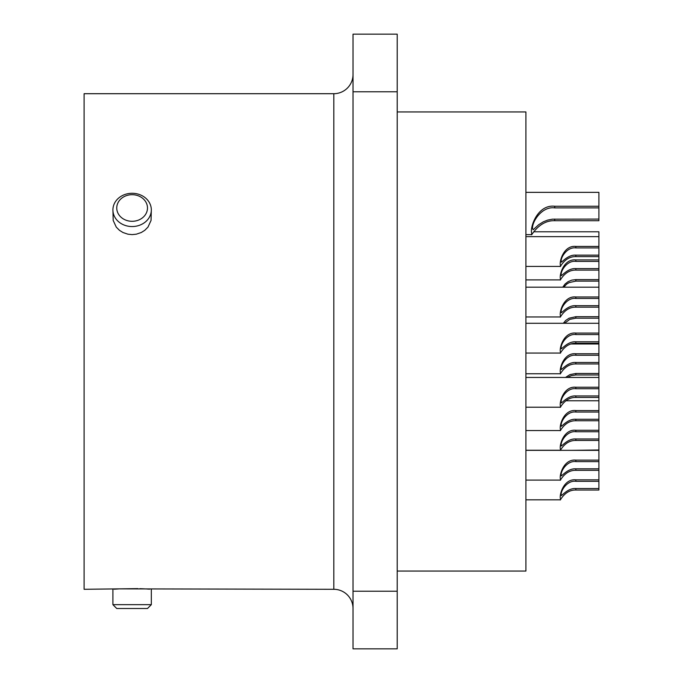 <?xml version="1.0" encoding="UTF-8"?>
<svg xmlns="http://www.w3.org/2000/svg" width="683" height="683" viewBox="0 0 683 683"><rect width="100%" height="100%" fill="white"/><g stroke="black" fill="none" stroke-linecap="round" stroke-linejoin="round"><path stroke-width="1.02" d="M353.026 74.49A19.209 19.209 0 0 1 333.816 93.699L84.094 93.699L84.094 589.301L137.923 588.626M525.91 111.952L525.91 571.056L397.207 571.056M525.91 111.944L397.207 111.944M397.207 91.778L397.207 34.15L353.026 34.15L353.026 591.222L397.207 591.222L397.207 91.778L353.026 91.778M353.026 591.222L353.026 648.85L397.207 648.85L397.207 591.222M353.026 608.51A19.209 19.209 0 0 0 333.816 589.301L119.781 588.866M139.827 588.678L141.509 588.737M141.68 588.737L143.882 588.831M143.976 588.84L144.847 588.883M146.734 588.985L149.577 589.173M114.146 589.207L118.688 588.917M151.327 604.668L147.485 608.51L116.75 608.51L112.908 604.668L151.327 604.668L151.327 589.301M112.908 209.92L113.19 220.438L116.264 227.115L119.465 230.325L122.949 232.502L127.9 234.184L132.118 234.611L136.335 234.184L141.287 232.51L144.77 230.325L147.972 227.115L151.045 220.438L151.327 209.92M132.118 193.28A19.209 16.64 180 0 1 151.327 209.912A19.209 16.64 180 0 1 132.118 226.551A19.209 16.64 180 0 1 112.908 209.912A19.209 16.64 180 0 1 132.118 193.28M132.118 221.301A15.367 13.31 180 0 1 116.75 207.991A15.367 13.31 180 0 1 132.118 194.689A15.367 13.31 180 0 1 147.485 207.991A15.367 13.31 180 0 1 132.118 221.301M598.906 479.842L575.854 479.842L575.854 481.319L598.906 481.319L598.906 470.314L575.854 470.314C563.552 469.964 559.01 484.179 560.495 479.21L560.547 480.106L525.91 480.106M575.854 460.129L575.854 461.606L598.906 461.606L598.906 460.129L575.854 460.129C563.552 458.788 559.01 475.667 560.495 479.21M575.854 461.606C567.001 460.385 560.325 471.637 561.255 475.146L561.486 475.786M561.255 475.146C560.325 478.416 567.001 468.103 575.854 468.837L598.906 468.837L598.906 470.314M598.906 460.129L598.906 449.986L572.491 450.336M598.906 461.606L598.906 468.837M598.906 430.273L575.854 430.273L575.854 431.75L598.906 431.75L598.906 420.745L575.854 420.745C563.552 420.395 559.01 434.61 560.495 429.641L560.547 430.546L525.91 430.546M575.854 410.56L575.854 412.045L598.906 412.045L598.906 410.56L575.854 410.56C563.552 409.219 559.01 426.107 560.495 429.641M575.854 412.045C567.001 410.816 560.325 422.068 561.255 425.586L561.486 426.218M561.255 425.586C560.325 428.847 567.001 418.534 575.854 419.268L598.906 419.268L598.906 420.745M598.906 410.56L598.906 400.767L565.823 400.767M598.906 412.045L598.906 419.268M598.906 373.481L575.854 373.481L575.854 374.967L598.906 374.967L598.906 363.962L575.854 363.962C563.552 363.604 559.01 377.827 560.495 372.858L560.547 373.755L525.91 373.755M575.854 353.777L575.854 355.254L598.906 355.254L598.906 353.777L575.854 353.777C563.552 352.428 559.01 369.315 560.495 372.858M575.854 355.254C567.001 354.025 560.325 365.285 561.255 368.794L561.486 369.435M561.255 368.794C560.325 372.064 567.001 361.751 575.854 362.477L598.906 362.477L598.906 363.962M598.906 353.777L598.906 343.976L571.065 343.976M598.906 355.254L598.906 362.477M598.906 246.435L575.854 246.435L575.854 247.92L598.906 247.92L598.906 231.776L533.713 231.776M598.906 259.907L575.854 259.907L575.854 261.393L598.906 261.393L598.906 256.62L575.854 256.62C563.552 256.27 559.01 270.485 560.495 265.516L560.547 266.421L525.91 266.421M575.854 246.435C563.552 245.095 559.01 261.982 560.495 265.516M575.854 247.92C567.001 246.691 560.325 257.943 561.255 261.461L561.486 262.093M561.255 261.461C560.325 264.722 567.001 254.409 575.854 255.143L598.906 255.143L598.906 256.62M598.906 247.92L598.906 255.143M575.854 373.481L569.972 374.6L565.498 377.451M575.854 374.967L571.253 375.633L567.402 377.451M598.906 374.967L598.906 377.451L525.91 377.451M575.854 388.721L598.906 388.721L598.906 387.244L575.854 387.244L575.854 388.721C567.001 387.492 560.325 398.752 561.255 402.261C560.325 405.531 567.001 395.218 575.854 395.952L598.906 395.952L598.906 397.429L575.854 397.429C563.552 397.071 559.01 411.294 560.495 406.325L560.547 407.222L525.91 407.222M575.854 387.244C563.552 385.895 559.01 402.782 560.495 406.325M561.255 402.261L561.486 402.902M598.906 387.244L598.906 377.451M598.906 388.721L598.906 395.952M598.906 449.986L598.906 440.458L575.854 440.458C563.552 440.108 559.01 454.323 560.495 449.354L560.547 450.251L525.91 450.251M575.854 333.082L575.854 334.559L598.906 334.559L598.906 333.082L575.854 333.082C563.552 331.742 559.01 348.62 560.495 352.163C559.01 357.132 563.552 342.917 575.854 343.267L598.906 343.267L598.906 343.976M598.906 316.699L575.854 316.699L575.854 318.176L598.906 318.176L598.906 307.171L575.854 307.171C563.552 306.821 559.01 321.036 560.495 316.067L560.547 316.963L525.91 316.963M575.854 296.985L575.854 298.462L598.906 298.462L598.906 296.985L575.854 296.985C563.552 295.645 559.01 312.532 560.495 316.067M575.854 298.462C567.001 297.242 560.325 308.494 561.255 312.011L561.486 312.643M561.255 312.011C560.325 315.273 567.001 304.959 575.854 305.694L598.906 305.694L598.906 307.171M598.906 296.985L598.906 287.193L525.91 287.193M598.906 298.462L598.906 305.694M554.724 207.897L598.906 207.897L598.906 206.257L554.724 206.257L554.724 207.897C541.073 206.027 531.195 223.546 532.672 228.831L533.21 229.744L538.639 224.75L543.318 221.813L547.681 220.097L552.342 219.183L598.906 219.072L598.906 220.711L554.724 220.711C537.248 220.037 529.641 240.322 531.75 233.338L531.895 234.619L525.91 234.619M554.724 206.257C537.248 204.226 529.641 228.011 531.75 233.338M598.906 207.897L598.906 219.072M598.906 206.257L598.906 192.358L525.91 192.358M575.854 430.273C563.552 428.924 559.01 445.811 560.495 449.354M575.854 431.75C567.001 430.521 560.325 441.781 561.255 445.29L561.486 445.931M561.255 445.29C560.325 448.56 567.001 438.247 575.854 438.981L598.906 438.981L598.906 440.458M598.906 431.75L598.906 438.981M575.854 316.699L569.05 318.218L565.763 320.412L563.321 323.29M575.854 318.176L569.793 319.371L564.525 323.29M598.906 318.176L598.906 323.29L525.91 323.29M598.906 279.62L575.854 279.62L575.854 281.097L598.906 281.097L598.906 270.092L575.854 270.092C563.552 269.742 559.01 283.957 560.495 278.988L560.547 279.893L525.91 279.893M575.854 259.907C563.552 258.567 559.01 275.454 560.495 278.988M575.854 261.393C567.001 260.163 560.325 271.416 561.255 274.933L561.486 275.565M561.255 274.933C560.325 278.194 567.001 267.881 575.854 268.615L598.906 268.615L598.906 270.092M598.906 261.393L598.906 268.615M575.854 481.319C567.001 480.089 560.325 491.35 561.255 494.859C560.325 498.129 567.001 487.816 575.854 488.541L598.906 488.541L598.906 490.027L575.854 490.027C563.552 489.668 559.01 503.892 560.495 498.923L560.547 499.819L525.91 499.819M575.854 479.842C563.552 478.493 559.01 495.38 560.495 498.923M561.255 494.859L561.486 495.499M598.906 481.319L598.906 488.541M575.854 279.62L571.867 280.115L568.162 281.609L565.054 284.026L562.741 287.193M575.854 281.097L569.093 282.617L566.455 284.282L563.791 287.193M598.906 281.097L598.906 287.193M598.906 397.429L598.906 400.767M560.495 352.163L560.547 353.06L525.91 353.06M575.854 334.559C567.001 333.338 560.325 344.591 561.255 348.099L561.486 348.74M561.255 348.099C560.325 351.369 567.001 341.056 575.854 341.79L598.906 341.79L598.906 343.267M598.906 333.082L598.906 323.29M598.906 334.559L598.906 341.79M333.816 93.699L333.816 589.301M575.854 468.837L575.854 470.314M575.854 419.268L575.854 420.745M575.854 362.477L575.854 363.962M575.854 255.143L575.854 256.62M575.854 395.952L575.854 397.429M575.854 305.694L575.854 307.171M554.724 219.072L554.724 220.711M575.854 438.981L575.854 440.458M575.854 268.615L575.854 270.092M575.854 488.541L575.854 490.027M575.854 341.79L575.854 343.267M598.906 450.336L525.91 450.336M112.908 604.668L112.908 589.301M598.906 236.642L525.91 236.642"/></g></svg>

